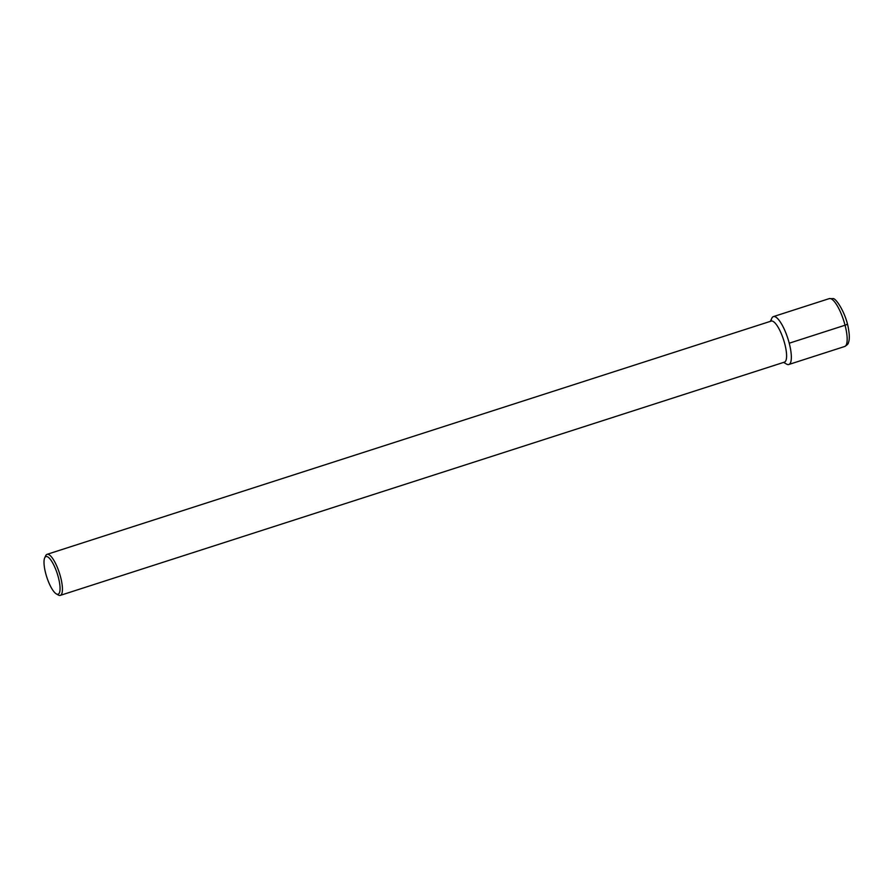 <?xml version="1.0" encoding="UTF-8"?>
<svg xmlns="http://www.w3.org/2000/svg" width="894" height="894" viewBox="0 0 894 894"><rect width="100%" height="100%" fill="white"/><g stroke="black" fill="none" stroke-linecap="round" stroke-linejoin="round"><path stroke-width="1.34" d="M783.602 362.405L786.552 364.082A25.155 7.029 -107.9 0 0 789.223 343.207L845.053 325.226A3.598 0.693 -14.6 0 0 847.177 323.784M770.382 321.359L771.801 318.264A25.155 7.029 72.1 0 1 789.223 343.207M784.451 362.126A21.557 6.023 -107.9 0 0 784.776 343.888A21.557 6.023 72.1 0 0 771.231 321.08L47.058 554.336A21.557 6.023 72.1 0 1 60.613 577.144A21.557 6.023 -107.9 0 1 60.278 595.382L784.451 362.126M56.3 593.884A19.769 5.52 -107.9 0 0 58.389 577.479A19.769 5.52 72.1 0 0 44.7 557.878A19.769 5.52 72.1 0 0 45.672 573.3A19.769 5.52 -107.9 0 0 56.3 593.884L58.322 595.035A21.557 6.023 -107.9 0 0 60.278 595.382M44.7 557.878L45.672 555.766A21.557 6.023 72.1 0 1 47.058 554.336M787.346 364.439A25.155 7.029 72.1 0 0 788.832 364.484A25.155 7.029 72.1 0 0 788.553 340.804A25.155 7.029 72.1 0 0 774.897 316.655A25.155 7.029 -107.9 0 0 773.411 316.599A25.155 7.029 -107.9 0 0 771.064 321.136M830.738 298.674A25.155 7.029 -107.9 0 0 829.241 298.618L832.739 298.663C835.454 297.099 845.903 312.945 848.428 328.623C849.613 335.216 849.591 339.921 848.395 342.748C848.417 343.743 847.177 344.995 844.674 346.503A25.155 7.029 72.1 0 0 844.383 322.812A25.155 7.029 72.1 0 0 830.738 298.674M773.411 316.599L829.241 298.618M788.832 364.484L844.674 346.503"/></g></svg>

